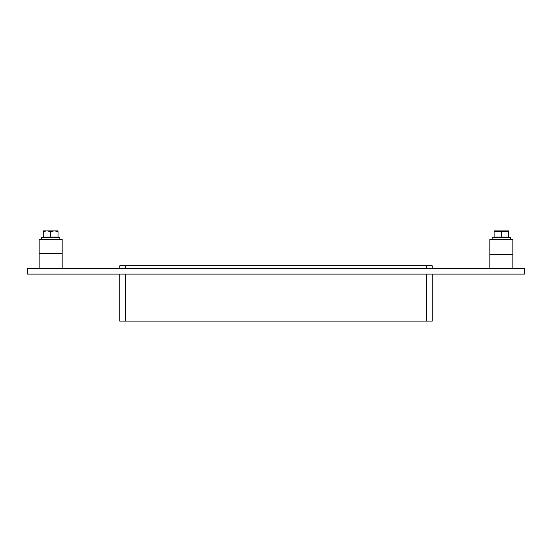 <?xml version="1.0" encoding="UTF-8"?>
<svg xmlns="http://www.w3.org/2000/svg" width="552" height="552" viewBox="0 0 552 552"><rect width="100%" height="100%" fill="white"/><g stroke="black" fill="none" stroke-linecap="round" stroke-linejoin="round"><path stroke-width="0.83" d="M426.696 274.109L426.696 321.119L432.23 321.119L432.23 274.109M426.696 321.119L125.304 321.119L125.304 274.109M119.77 274.109L119.77 321.119L125.304 321.119M125.304 268.582L125.304 265.816L119.77 265.816L119.77 268.582M125.304 265.816L426.696 265.816L426.696 268.582M432.23 268.582L432.23 265.816L426.696 265.816M524.4 274.109L27.6 274.109L27.6 268.582L524.4 268.582L524.4 274.109M489.838 254.32L512.877 254.32L512.877 239.458L489.838 239.458L489.838 268.582M62.162 239.458L39.123 239.458L39.123 253.285L62.162 253.285L62.162 239.458M492.142 239.458L492.142 237.615L510.572 237.615L510.572 239.458M41.428 239.458L41.428 237.615L59.857 237.615L59.857 239.458M501.354 231.454L508.613 231.454L508.613 237.063L501.354 237.063L501.354 231.454L494.102 231.454L494.102 237.063L501.354 237.063M508.613 230.895L494.102 230.895M43.27 231.536L43.27 237.063L58.015 237.063L58.015 231.536L54.358 230.881L50.646 231.536L46.927 230.881L43.27 231.536L43.27 230.881L46.927 230.881M50.646 231.536L50.646 237.063M54.358 230.881L58.015 230.881L58.015 231.536M54.296 230.881L46.989 230.881M62.162 268.582L62.162 253.285M39.123 268.582L39.123 253.285M512.877 268.582L512.877 254.32M508.157 237.615L508.157 237.063M494.557 237.615L494.557 237.063M57.442 237.615L57.442 237.063M43.843 237.615L43.843 237.063"/></g></svg>
